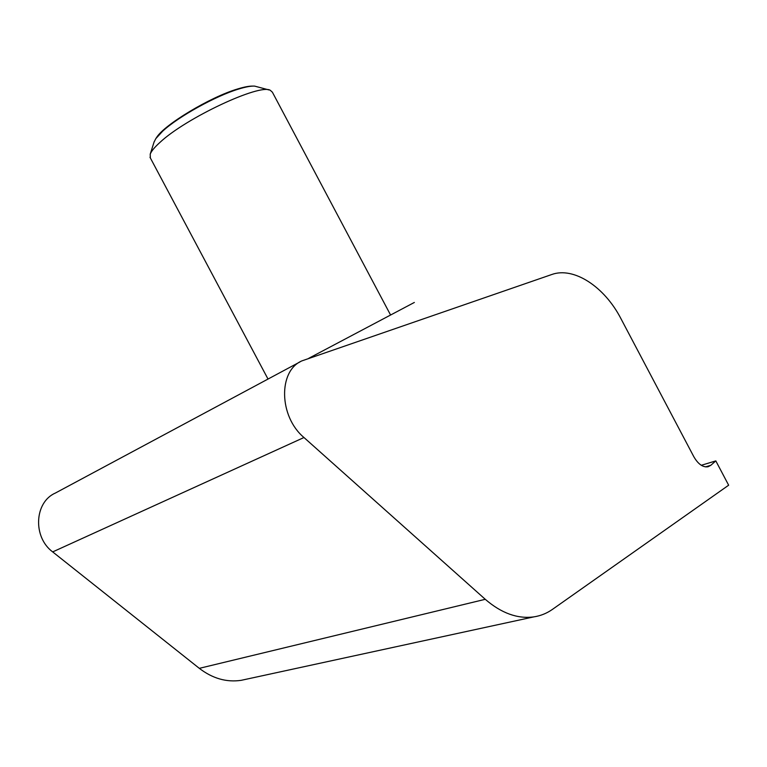 <?xml version="1.0" encoding="UTF-8"?>
<svg xmlns="http://www.w3.org/2000/svg" width="767" height="767" viewBox="0 0 767 767"><rect width="100%" height="100%" fill="white"/><g stroke="black" fill="none" stroke-linecap="round" stroke-linejoin="round"><path stroke-width="1.15" d="M300.089 361.861L55.272 493.104C34.467 502.145 32.569 537.073 52.683 551.904L199.315 668.345C212.555 678.498 226.514 682.496 241.183 680.329L246.159 679.255M551.722 274.528C573.802 266.475 604.501 286.781 620.877 318.545L693.799 456.672C698.114 464.14 702.869 467.506 708.066 466.748L710.798 465.31L715.822 460.9L728.65 485.204L552.461 609.372C546.842 613.322 540.63 615.834 533.842 616.879C517.572 619.074 501.378 613.216 485.262 599.305L303.972 437.516C278.757 416.443 278.181 370.672 302.016 360.835L551.722 274.528M350.193 656.696L395.398 646.897M701.297 465.281L715.822 460.9M150.351 157.954L150.207 154.186C151.32 151.195 154.56 147.274 159.929 142.432C185.729 118.099 260.023 83.335 270.32 90.324L272.39 92.203L390.508 314.892M269.006 89.95L254.596 86.105C250.943 85.923 245.661 86.892 238.748 89.02C215.815 95.846 178.069 116.805 162.652 131.205L155.806 138.635L154.052 142.106M156.315 137.878L156.583 137.485C164.339 124.666 210.417 96.939 237.665 88.962C244.213 86.949 249.275 86 252.861 86.096M199.315 668.345L485.262 599.305M705.535 466.882L710.798 465.31M52.683 551.904L303.972 437.516M414.353 302.447L308.813 358.275M533.842 616.879L241.183 680.329M156.583 137.485L155.806 138.635M149.996 157.283L268.019 379.061M154.244 141.521L150.207 154.186"/></g></svg>
